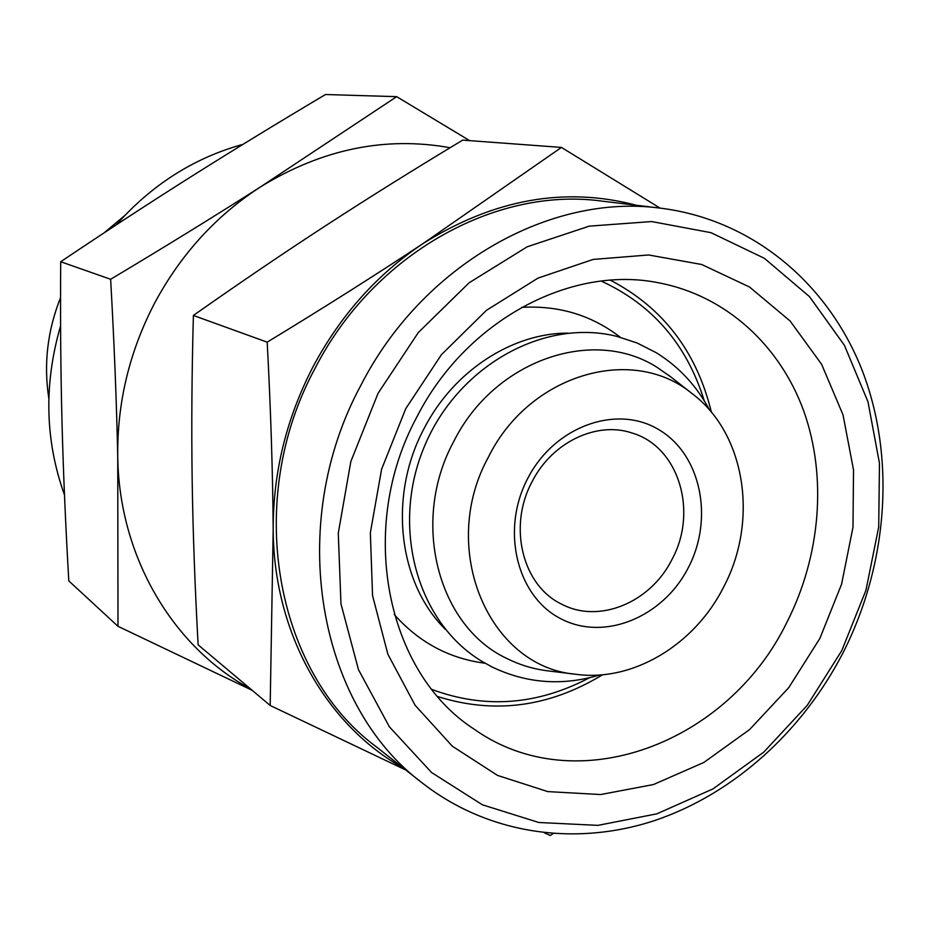 <?xml version="1.0" encoding="UTF-8"?>
<svg xmlns="http://www.w3.org/2000/svg" width="930" height="930" viewBox="0 0 930 930"><rect width="100%" height="100%" fill="white"/><g stroke="black" fill="none" stroke-linecap="round" stroke-linejoin="round"><path stroke-width="1.4" d="M671.193 377.196L657.405 367.559C593.724 326.314 494.458 359.782 453.782 441.401C410.165 521.381 437.844 626.39 506.92 658.51C519.37 664.752 532.483 668.798 546.259 670.669L549.351 671.042M48.825 398.482C43.536 364.188 47.453 330.569 60.555 297.635M64.484 494.969C45 440.471 43.698 384.09 60.601 325.825M589.434 677.761C537.308 705.184 484.797 709.079 431.904 689.456C484.797 709.079 537.308 705.184 589.434 677.761M445.272 629.215C398.11 582.808 388.008 495.713 424.173 428.358C453.608 370.965 512.186 333.01 568.056 333.103M483.251 662.985L485.042 663.206L483.251 662.985C448.237 658.045 418.558 641.874 394.204 614.474M723.645 587.028C694.571 644.99 632.551 682.469 575.24 674.192C488.61 666.694 437.949 548.27 488.599 456.746C529.565 373.93 632.481 344.53 691.711 393.297C745.616 433.252 758.834 520.754 723.645 587.028M532.065 481.752C551.955 442.122 597.014 420.813 632.412 433.124C678.761 446.865 698.151 511.395 672.053 559.314C650.791 602.466 599.025 624.169 561.522 604.093C522.579 585.633 507.722 526.566 532.065 481.752M527.729 478.439C554.35 426.382 616.567 404.108 658.556 429.509C700.953 454.166 714.124 518.243 688.409 567.498C663.323 617.09 604.361 641.7 560.813 618.729C516.894 596.537 500.468 530.135 527.729 478.439M110.635 279.279C114.204 342.473 116.576 401.876 117.75 457.514C116.924 403.388 129.27 351.796 154.799 302.773C180.99 254.123 216.306 215.458 260.76 186.744C214.935 216.016 164.901 246.857 110.635 279.279L60.706 261.737C106.566 230.942 150.369 202.368 192.138 176.014C234 149.602 278.454 122.446 325.5 94.523L396.68 96.662L260.76 186.744C322.14 149.091 385.264 136.082 450.12 147.719M250.554 688.956C173.329 647.245 119.342 557.523 117.75 457.514L117.994 626.308L68.808 580.913C65.565 525.171 63.298 472.08 61.996 421.662C60.706 371.326 60.276 318.014 60.706 261.737M469.638 140.628L396.68 96.662M117.994 626.308L252.158 690.304M521.532 307.388C558.128 305.261 590.55 314.84 618.787 336.114L620.229 337.23M601.233 281.093C652.5 304.645 686.84 344.553 704.266 400.818C686.84 344.553 652.5 304.645 601.233 281.093M116.227 224.886C151.788 184.698 194.021 157.856 242.939 144.371M104.125 232.849L124.655 215.609M843.278 652.302C802.73 731.201 733.828 793.813 654.801 820.504C575.786 846.567 488.715 834.652 422.546 783.188C317.804 705.486 285.254 524.613 361.096 384.915C422.732 264.469 550.769 192.975 660.951 208.227C753.405 219.852 828.874 284.406 862.563 371.361C895.857 458.746 887.778 564.382 843.278 652.302M422.546 783.188L375.569 746.267C274.989 671.495 243.462 499.887 315.305 367.873C373.686 254.018 495.737 186.477 601.629 201.078L660.951 208.227M841.778 650.605L807.263 705.324L763.751 752.138L712.926 788.931L656.871 813.831L597.932 825.363L538.796 822.492L482.333 804.776L431.555 772.505L389.379 726.795L358.469 669.647L340.973 603.907L338.276 533.181L350.831 461.559L378.045 393.332L418.291 332.568L469.069 282.813L527.229 246.776L589.26 226.141L651.628 221.549L710.973 232.674L764.379 258.308L809.46 296.612L844.394 345.274L867.957 401.714L879.466 463.198L878.711 526.985L865.935 590.329L841.778 650.605M787.047 621.996C728.434 743.256 576.228 801.776 473.905 729.004C386.252 672.413 356.667 527.891 416.942 416.849C466.081 320.234 571.125 264.806 658.893 282.86C725.877 295.635 779.886 345.321 803.741 411.002C827.247 476.962 820.562 556.012 787.047 621.996M602.559 674.75C549.281 707.114 494.353 714.38 437.774 696.57M819.853 638.445L788.779 687.607L749.58 729.585L703.859 762.449L653.499 784.536L600.675 794.546L547.805 791.604L497.492 775.399L452.399 746.255L415.082 705.242L387.857 654.185L372.558 595.653L370.349 532.809L381.591 469.255L405.736 408.7L441.401 354.714L486.378 310.388L537.97 278.117L593.096 259.435L648.652 254.971L701.685 264.492L749.557 287.033L790.105 320.99L821.643 364.351L843.01 414.838L853.531 469.976L852.984 527.275L841.569 584.238L819.853 638.445M267.189 342.159C270.723 408.677 272.723 471.08 273.199 529.344C273.06 472.638 286.359 418.407 313.096 366.652C340.52 315.305 377.092 274.327 422.836 243.707C375.697 274.92 323.814 307.737 267.189 342.159L193.394 315.456C239.58 282.929 283.906 252.867 326.36 225.246C368.931 197.567 414.373 169.19 462.687 140.116L561.441 147.417L422.836 243.707C493.574 199.194 564.766 186.384 636.387 205.263M403.097 767.901C326.314 725.156 273.501 632.981 273.199 529.344L270.177 705.475L198.125 644.839C194.94 587.132 192.952 532.274 192.173 480.252C191.406 428.323 191.813 373.383 193.394 315.456M660.102 208.122L561.441 147.417M544.364 832.862L550.304 835.477L553.083 833.664M270.177 705.475L405.771 770.005M610.417 280.209C662.997 307.656 696.663 351.656 711.404 412.234M709.555 410.06C696.698 385.869 678.888 366.722 656.127 352.633L637.015 342.949L616.555 336.288C542.981 317.967 457.014 366.827 424.185 446.981C390.681 526.845 416.861 622.182 481.798 661.288L492.156 667.031C526.601 683.492 562.452 686.142 599.711 674.971M575.24 674.192L546.259 670.669M691.711 393.297L668.728 375.278M620.205 337.23L618.787 336.114"/></g></svg>
